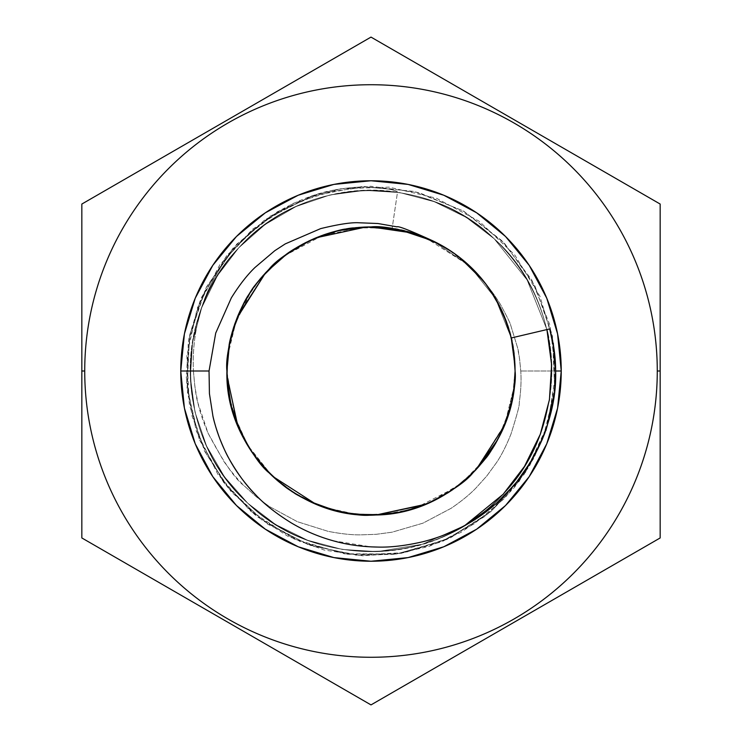 <?xml version="1.0" encoding="UTF-8"?>
<svg xmlns="http://www.w3.org/2000/svg" width="742" height="742" viewBox="0 0 742 742"><rect width="100%" height="100%" fill="white"/><g stroke="black" fill="none" stroke-linecap="round" stroke-linejoin="round"><path stroke-width="0.56" stroke-dasharray="3.71 2.78" d="M497.557 439.867L510.153 408.378L513.816 390.051M478.052 467.432L487.939 455.18M447.24 493.263L465.401 479.851L472.441 473.322M438.132 498.485L447.435 493.142M410.512 509.559L380.869 514.744L403.806 511.303L397.063 512.703L408.23 510.19M360.538 514.707L390.57 513.752M337.341 511.099L337.944 511.238M339.029 511.488L347.228 513.112M300.185 496.481L310.323 501.685M278.973 481.873L287.664 488.533M239.091 428.969L233.183 413.044L246.891 444.189L259.57 462.34M265.988 469.649L267.296 471.022M227.33 381.945L230.345 402.238M237.811 425.973L251.278 451.164L269.114 472.886L251.278 451.164L237.811 425.973C233.526 414.945 230.79 405.865 229.612 398.723C230.79 405.865 233.526 414.945 237.811 425.973C233.526 414.945 230.79 405.865 229.612 398.723L227.265 381.082M258.596 461.134L245.76 442.232M314.766 503.651L315.693 504.05C304.869 499.283 296.512 494.793 290.623 490.583L276.497 479.768M371 515.087L343.027 512.342L315.693 504.05C304.869 499.283 296.512 494.793 290.623 490.583C296.512 494.793 304.869 499.283 315.693 504.05L343.027 512.342L370.777 515.087M289.38 489.739L289.844 490.054C293.869 494.358 307.531 500.804 330.83 509.374L355.251 514.215L332.806 509.93M424.35 504.838L425.973 504.189C414.945 508.474 405.865 511.21 398.723 512.388L381.082 514.735M461.83 482.847L485.11 458.973M461.134 483.404L442.232 496.24M498.067 438.93L490.583 451.377L498.067 438.93L490.583 451.377L479.759 465.503M514.225 386.749L509.93 409.194L514.308 385.951M515.087 371.315L514.364 356.642L511.192 337.721M507.982 415.687L508.187 415.056M511.535 402.776L513.566 391.878M466.161 479.193L473.108 472.663M489.423 453.074L499.589 435.99M415.641 507.992L456.451 487.012M382.612 514.614L398.38 512.462M357.143 514.419L367.911 515.05M329.838 509.077L341.635 512.063M292.728 491.974L301.836 497.4M243.051 437.242L243.552 438.216M226.922 372.141L235.845 420.927M227.33 360.046L226.913 371.232M472.886 472.886L451.164 490.722L425.973 504.189C414.945 508.474 405.865 511.21 398.723 512.388C405.865 511.21 414.945 508.474 425.973 504.189L452.713 489.674L475.418 470.28M513.798 390.199L514.8 380.052M505.265 423.274L513.149 394.558M493.124 447.454L498.541 438.03M431.278 501.87C455.078 490.768 474.49 474.453 489.525 452.926M381.267 514.716L381.74 514.679M395.041 513.065L412.172 509.077M272.741 476.373L280.958 483.478M254.46 455.727L257.53 459.79M265.97 469.63L272.5 476.151M229.065 395.792L234.685 417.663M242.922 437.001L249.024 447.686M514.317 385.859L509.93 409.194M510.533 406.941L513.965 388.938M433.226 500.952L455.978 487.355M409.473 509.847L420.037 506.48M352.237 513.854L368.125 515.059M384.421 514.456L395.208 513.037M275.189 478.609L283.054 485.129M294.76 493.263L295.381 493.643M296.577 494.376L309.915 501.499M229 395.421L236.995 423.942M249.46 448.391L261.815 465.021M227.191 362.115L226.913 371.445M278.584 260.461L265.58 272.778M308.44 241.206L286.69 254.163M328.214 233.415L317.91 237.05M355.854 227.711L343.936 229.482M391.331 228.36L372.234 226.922M437.557 243.209L428.004 238.674M427.68 238.534L412.162 232.923M465.382 262.13L452.62 252.261M487.874 286.737L474.314 270.57M497.799 302.569L492.373 293.359M512.175 342.201L509.643 331.767M504.189 316.027C508.474 327.055 511.21 336.135 512.388 343.277C511.21 336.135 508.474 327.055 504.189 316.027L504.189 316.027C508.474 327.055 511.21 336.135 512.388 343.277L514.725 360.89M482.792 280.105L496.24 299.768M440.488 244.786L451.377 251.417L465.234 262.009M227.692 356.039L236.587 319.106L228.629 348.823M260.702 278.296L250.74 291.634M456.896 255.322L439.635 244.313M497.038 301.178L486.492 284.845M478.126 274.642L470.827 267.101M512.388 343.277L514.735 360.918L512.388 343.277M226.922 372.057L230.688 403.759L239.889 430.75L254.228 455.402L272.741 476.373L294.945 493.374L320.544 505.961L348.109 513.251L376.027 514.994L403.759 511.312L430.75 502.111L455.402 487.772L476.373 469.259L505.024 423.895L512.583 397.703L515.087 371L514.058 353.804M451.377 251.417L465.503 262.232L451.377 251.417C445.488 247.207 437.131 242.717 426.307 237.95C437.131 242.717 445.488 247.207 451.377 251.417M386.749 227.775L409.194 232.07L386.749 227.775M343.277 229.612L360.918 227.265L343.277 229.612C336.135 230.79 327.055 233.526 316.027 237.811C327.055 233.526 336.135 230.79 343.277 229.612M367.457 226.959L398.973 229.658L426.307 237.95M280.866 258.596L303.228 243.849M243.933 303.07L251.417 290.623L262.241 276.497L251.417 290.623L244.953 301.187M268.623 269.615L269.114 269.114L268.623 269.615M227.775 355.251L232.07 332.806L227.775 355.251M232.367 331.73L232.209 332.295M228.972 346.737L227.302 360.417M273.464 264.95L265.228 273.167L256.973 282.925M252.085 289.64L242.402 306.019M387.129 227.822L353.897 227.933M420.631 235.733L394.558 228.851M486.047 284.26L476.03 272.36L450.561 250.87M444.903 247.309L435.693 242.254M496.092 299.508L495.786 298.961M511.535 339.205L504.245 316.175M486.455 284.807L486.715 285.151A144.087 144.087 0 0 0 392.119 228.471A144.087 144.087 0 0 1 486.715 285.151C490.805 289.807 495.35 296.188 500.349 304.276C507.203 316.982 510.663 324.013 510.728 325.348L517.582 347.766C518.537 350.549 519.595 358.293 520.754 371C521.441 380.201 520.912 390.904 519.196 403.101C519.854 404.26 517.1 414.639 510.923 434.237C506.118 446.127 501.277 455.653 496.379 462.804L486.873 475.891L476.141 487.819C469.946 494.302 461.645 501.1 451.247 508.233L422.903 523.184L391.98 532.209L376.101 534.323L360.018 534.88C351.077 534.926 340.43 533.739 328.075 531.337L297.366 521.7L269.216 506.434L256.305 496.797L244.35 485.954C235.362 479.499 223.277 461.932 208.103 433.235C203.113 421.475 199.709 411.337 197.882 402.841C196.213 397.629 194.719 387.018 193.421 371L180.76 371A190.24 190.24 0 0 0 371 561.24A190.24 190.24 0 0 0 561.24 371L520.754 371L561.24 371A190.24 190.24 0 0 0 371 180.76A190.24 190.24 0 0 0 180.76 371L193.421 371C192.419 349.797 195.1 328.929 201.462 308.394C207.259 289.324 216.998 270.969 230.66 253.328L252.234 230.576L277.36 212.082C297.375 200.386 316.751 192.966 335.486 189.804C347.265 187.745 357.737 186.826 366.891 187.04L388.882 189.108C394.753 190.36 397.629 191.399 397.489 192.224L392.119 228.471L397.489 192.224C341.07 182.875 277.712 204.968 238.822 247.745C205.59 284.548 189.442 327.732 190.379 377.307C192.901 426.826 212.026 468.786 247.745 503.178C284.548 536.41 327.732 552.558 377.307 551.621C426.826 549.099 468.786 529.973 503.178 494.255C536.41 457.452 552.558 414.268 551.621 364.693C549.099 315.174 529.973 273.214 494.255 238.822C457.452 205.59 414.268 189.442 364.693 190.379C315.174 192.901 273.214 212.026 238.822 247.745C171.152 316.602 175.437 439.208 247.745 503.178C316.602 570.848 439.208 566.563 503.178 494.255C536.41 457.452 552.558 414.268 551.621 364.693C549.099 315.174 529.973 273.214 494.255 238.822C457.452 205.59 414.268 189.442 364.693 190.379C315.174 192.901 273.214 212.026 238.822 247.745C205.59 284.548 189.442 327.732 190.379 377.307C192.901 426.826 212.026 468.786 247.745 503.178C284.548 536.41 327.732 552.558 377.307 551.621C426.826 549.099 468.786 529.973 503.178 494.255C536.41 457.452 552.558 414.268 551.621 364.693C549.099 315.174 529.973 273.214 494.255 238.822C457.452 205.59 414.268 189.442 364.693 190.379C315.174 192.901 273.214 212.026 238.822 247.745C171.152 316.602 175.437 439.208 247.745 503.178C316.602 570.848 439.208 566.563 503.178 494.255C570.848 425.398 566.563 302.792 494.255 238.822C457.452 205.59 414.268 189.442 364.693 190.379C315.174 192.901 273.214 212.026 238.822 247.745C205.59 284.548 189.442 327.732 190.379 377.307C192.901 426.826 212.026 468.786 247.745 503.178C304.823 557.548 397.601 567.927 465.03 525.345L422.467 544.248L377.307 551.621L342.294 549.432L307.707 540.287L275.607 524.501L247.745 503.178L224.529 476.874L206.545 445.951L195.007 412.088L190.379 377.307L192.568 342.294L201.713 307.707L217.499 275.607L238.822 247.745L265.126 224.529L296.049 206.545L329.912 195.007L364.693 190.379L399.706 192.568L434.293 201.713L466.393 217.499L494.255 238.822L527.117 279.957L546.919 329.578L549.692 328.919L511.247 337.972L514.994 365.973L515.087 371C517.322 292.469 444.681 221.979 365.973 227.006C290.883 227.868 225.114 295.622 226.913 371C224.678 449.531 297.319 520.021 376.027 514.994C451.117 514.132 516.886 446.378 515.087 371L515.078 372.558M472.014 268.261L481.614 278.677M455.096 254.005L462.656 259.83M433.439 241.15L446.09 248.032M382.353 227.367L397.629 229.399M359.759 227.358L360.362 227.312M326.165 234.073L326.693 233.897M337.118 230.957L338.816 230.558M339.205 230.465L347.516 228.842M315.554 238.015L323.095 235.112M284.872 255.498L294.713 248.774M254.469 286.264C256.138 283.49 260.924 277.87 268.845 269.392L279.91 259.366M233.934 326.591L251.093 291.114M227.33 360.102L229.658 343.027M227.534 357.644L226.913 371C225.114 295.622 290.883 227.868 365.973 227.006C412.014 224.817 460.179 248.078 486.715 285.151C490.796 289.797 495.341 296.179 500.349 304.276C507.203 316.992 510.672 324.013 510.728 325.348L517.582 347.766L519.632 359.286L520.754 371C521.441 380.173 520.921 390.867 519.196 403.101C519.864 404.251 517.1 414.63 510.923 434.237C506.109 446.146 501.267 455.671 496.379 462.804L486.873 475.891L476.141 487.819C469.964 494.283 461.663 501.082 451.247 508.233L422.903 523.184L391.98 532.209L376.101 534.323L360.018 534.88C351.105 534.926 340.457 533.739 328.075 531.337L297.366 521.7L269.216 506.434L256.305 496.797L244.35 485.954C237.765 479.601 230.92 471.393 223.815 461.338L208.103 433.235L197.882 402.841L194.905 386.962L193.421 371C192.419 349.797 195.1 328.929 201.462 308.394C175.678 374.923 195.359 455.208 247.745 503.178C284.548 536.41 327.732 552.558 377.307 551.621C426.826 549.099 468.786 529.973 503.178 494.255C536.41 457.452 552.558 414.268 551.621 364.693C549.099 315.174 529.973 273.214 494.255 238.822C457.452 205.59 414.268 189.442 364.693 190.379C315.174 192.901 273.214 212.026 238.822 247.745C171.152 316.602 175.437 439.208 247.745 503.178C316.602 570.848 439.208 566.563 503.178 494.255C570.848 425.398 566.563 302.792 494.255 238.822C425.398 171.152 302.792 175.437 238.822 247.745C205.59 284.548 189.442 327.732 190.379 377.307C192.901 426.826 212.026 468.786 247.745 503.178C284.548 536.41 327.732 552.558 377.307 551.621C426.826 549.099 468.786 529.973 503.178 494.255C536.41 457.452 552.558 414.268 551.621 364.693C549.099 315.174 529.973 273.214 494.255 238.822C457.452 205.59 414.268 189.442 364.693 190.379C315.174 192.901 273.214 212.026 238.822 247.745C171.152 316.602 175.437 439.208 247.745 503.178C316.602 570.848 439.208 566.563 503.178 494.255C570.848 425.398 566.563 302.792 494.255 238.822C457.452 205.59 414.268 189.442 364.693 190.379C315.174 192.901 273.214 212.026 238.822 247.745C205.59 284.548 189.442 327.732 190.379 377.307C192.901 426.826 212.026 468.786 247.745 503.178C284.548 536.41 327.732 552.558 377.307 551.621C426.826 549.099 468.786 529.973 503.178 494.255C543.756 451.795 561.212 385.933 546.919 329.569C561.212 385.933 543.756 451.795 503.178 494.255C468.786 529.973 426.826 549.099 377.307 551.621C327.732 552.558 284.548 536.41 247.745 503.178C212.026 468.786 192.901 426.826 190.379 377.307C189.442 327.732 205.59 284.548 238.822 247.745C273.214 212.026 315.174 192.901 364.693 190.379C414.268 189.442 457.452 205.59 494.255 238.822C566.563 302.792 570.848 425.398 503.178 494.255C439.208 566.563 316.602 570.848 247.745 503.178C175.437 439.208 171.152 316.602 238.822 247.745C302.792 175.437 425.398 171.152 494.255 238.822C566.563 302.792 570.848 425.398 503.178 494.255C468.786 529.973 426.826 549.099 377.307 551.621C327.732 552.558 284.548 536.41 247.745 503.178C212.026 468.786 192.901 426.826 190.379 377.307C189.442 327.732 205.59 284.548 238.822 247.745C273.214 212.026 315.174 192.901 364.693 190.379C414.268 189.442 457.452 205.59 494.255 238.822C529.973 273.214 549.099 315.174 551.621 364.693C552.558 414.268 536.41 457.452 503.178 494.255C439.208 566.563 316.602 570.848 247.745 503.178C175.437 439.208 171.152 316.602 238.822 247.745C273.214 212.026 315.174 192.901 364.693 190.379C414.268 189.442 457.452 205.59 494.255 238.822C529.973 273.214 549.099 315.174 551.621 364.693C552.558 414.268 536.41 457.452 503.178 494.255C468.786 529.973 426.826 549.099 377.307 551.621C327.732 552.558 284.548 536.41 247.745 503.178C195.359 455.208 175.678 374.923 201.462 308.394C206.564 290.669 216.293 272.314 230.66 253.328L240.965 241.447L252.234 230.576L277.36 212.082L314.107 195.229L335.486 189.804C348.508 187.652 358.98 186.724 366.891 187.04L388.882 189.108C394.753 190.369 397.619 191.408 397.489 192.224L364.693 190.379L329.912 195.007L296.049 206.545L265.126 224.529L238.822 247.745L217.499 275.607L201.713 307.707L192.568 342.294L190.379 377.307L195.007 412.088L206.545 445.951L224.529 476.874L247.745 503.178L275.607 524.501L307.707 540.287L342.294 549.432L377.307 551.621L422.467 544.248L465.03 525.345L422.467 544.248L377.307 551.621L342.294 549.432L307.707 540.287L275.607 524.501L247.745 503.178L224.529 476.874L206.545 445.951L195.007 412.088L190.379 377.307L192.568 342.294L201.713 307.707L217.499 275.607L238.822 247.745L265.126 224.529L296.049 206.545L329.912 195.007L364.693 190.379L399.706 192.568L434.293 201.713L466.393 217.499L494.255 238.822L527.117 279.957L546.919 329.578L527.117 279.957L494.255 238.822L466.393 217.499L434.293 201.713L399.706 192.568L364.693 190.379L329.912 195.007L296.049 206.545L265.126 224.529L238.822 247.745L217.499 275.607L201.713 307.707L192.568 342.294L190.379 377.307L195.007 412.088L206.545 445.951L224.529 476.874L247.745 503.178L275.607 524.501L307.707 540.287L342.294 549.432L377.307 551.621L422.467 544.248L465.03 525.345L422.467 544.248L377.307 551.621L342.294 549.432L307.707 540.287L275.607 524.501L247.745 503.178L224.529 476.874L206.545 445.951L195.007 412.088L190.379 377.307L192.568 342.294L201.713 307.707L217.499 275.607L238.822 247.745L265.126 224.529L296.049 206.545L329.912 195.007L364.693 190.379L399.706 192.568L434.293 201.713L466.393 217.499L494.255 238.822L527.117 279.957L546.919 329.578L511.247 337.972L495.461 298.414L469.259 265.627L432.855 240.872C410.159 230.502 398.204 225.828 397.007 226.839M234.639 324.449L228.499 349.732M282.099 257.613L270.079 268.168M259.913 279.233L253.374 287.794M361.289 227.247L350.493 228.388M340.81 230.113L315.369 238.089M515.069 369.145L511.312 338.241L502.111 311.25L487.772 286.598L469.259 265.627L447.055 248.626L421.456 236.039L393.891 228.749L365.973 227.006L338.241 230.688L311.25 239.889L286.598 254.228L265.627 272.741L236.976 318.105L229.417 344.297L226.913 371C227.488 333.26 240.389 300.51 265.627 272.741C296.577 238.692 346.987 221.07 391.897 228.443L391.665 228.406M375.73 226.996L361.354 227.238M422.578 541.808C437.335 538.154 451.488 532.663 465.03 525.345L422.467 544.248L377.307 551.621L342.294 549.432L307.707 540.287L275.607 524.501L247.745 503.178L224.529 476.874L206.545 445.951L195.007 412.088L190.379 377.307L192.568 342.294L201.713 307.707L217.499 275.607L238.822 247.745L265.126 224.529L296.049 206.545L329.912 195.007L364.693 190.379L399.706 192.568L434.293 201.713L466.393 217.499L494.255 238.822L527.117 279.957L546.919 329.578M291.272 522.897C304.276 530.623 318.16 536.559 332.917 540.705L371.046 546.873M81.833 329.216L81.833 204.05L371 37.1L660.167 204.05L660.167 371L657.273 371A286.273 286.273 0 0 0 371 84.727A286.273 286.273 0 0 0 84.727 371L81.833 371L81.833 287.404M587.877 162.312L660.167 204.05L660.167 287.479M190.267 141.444L81.833 204.05M81.833 537.95L81.833 371L84.727 371A286.273 286.273 0 0 0 371 657.273A286.273 286.273 0 0 0 657.273 371L660.167 371L660.167 537.95L371 704.9L81.833 537.95L81.833 454.429M298.711 78.838L371 37.1L443.289 78.838M154.123 579.688L190.267 600.556M298.711 663.163L371 704.9L479.434 642.294M660.167 454.447L660.167 537.95M168.573 168.573C155.282 181.864 143.419 196.324 132.976 211.952C122.532 227.581 113.711 244.081 106.514 261.444C99.326 278.816 93.891 296.717 90.227 315.155C86.564 333.585 84.727 352.2 84.727 371C84.727 389.8 86.564 408.415 90.227 426.845C93.891 445.283 99.326 463.184 106.514 480.556C113.711 497.919 122.532 514.419 132.976 530.048M168.573 573.427C181.864 586.718 196.324 598.581 211.952 609.024C227.581 619.468 244.081 628.288 261.444 635.486C278.816 642.674 296.717 648.109 315.155 651.773C333.585 655.436 352.2 657.273 371 657.273C389.8 657.273 408.415 655.436 426.845 651.773C445.283 648.109 463.184 642.674 480.556 635.486C497.919 628.288 514.419 619.468 530.048 609.024M573.427 573.427C586.718 560.136 598.581 545.676 609.024 530.048C619.468 514.419 628.288 497.919 635.486 480.556C642.674 463.184 648.109 445.283 651.773 426.845C655.436 408.415 657.273 389.8 657.273 371C657.273 352.2 655.436 333.585 651.773 315.155C648.109 296.717 642.674 278.816 635.486 261.444C628.288 244.081 619.468 227.581 609.024 211.952M573.427 168.573C560.136 155.282 545.676 143.419 530.048 132.976C514.419 122.532 497.919 113.711 480.556 106.514C463.184 99.326 445.283 93.891 426.845 90.227C408.415 86.564 389.8 84.727 371 84.727C352.2 84.727 333.585 86.564 315.155 90.227C296.717 93.891 278.816 99.326 261.444 106.514C244.081 113.711 227.581 122.532 211.952 132.976M546.761 443.799L529.176 476.689M443.799 546.761L408.119 557.585M298.201 546.761L265.311 529.176M195.239 443.799L184.415 408.119M195.239 298.201L212.824 265.311M298.201 195.239L333.881 184.415M443.799 195.239L476.689 212.824M546.761 298.201L557.585 333.881M231.346 297.857L215.718 333.084L209.04 371M377.928 223.518L358.72 222.758C351.133 222.331 338.435 224.288 320.637 228.619L285.271 243.886L274.837 250.666L254.979 267.491M453.77 253.059L445.738 247.819M494.71 297.134L489.117 288.49M509.967 332.954L506.888 323.095M514.206 355.13L512.926 346.134M515.069 368.839L511.312 338.241L502.111 311.25L487.772 286.598L469.259 265.627L432.855 240.872L469.259 265.627L495.461 298.414L511.247 337.972L495.461 298.414L469.259 265.627L432.855 240.872M316.027 237.811L290.836 251.278L269.114 269.114M237.95 315.693L229.658 343.027L226.922 370.379M487.707 455.495L476.336 469.306M497.455 440.052L501.768 431.501M515.087 370.852L512.342 398.973L504.05 426.307L512.342 398.973L515.031 374.951M515.087 370.703L514.994 365.973M511.943 341.06L512.101 341.839L511.943 341.06M514.892 378.411L514.549 383.382M514.345 385.552L504.597 424.962L514.345 385.552L507.713 416.494L505.005 423.932M504.412 425.416L497.669 439.663M476.262 469.389L497.446 440.08L490.583 451.377M475.381 470.326L462.377 482.402M461.969 482.736L453.01 489.47L461.969 482.736L430.091 502.408M447.185 493.3L437.715 498.707M405.559 510.876L403.917 511.275L405.559 510.876M374.543 515.041L360.547 514.707M356.318 514.336L329.114 508.864L356.318 514.336L324.3 507.305M327.871 508.474L325.636 507.76L327.871 508.474M323.633 507.074L322.102 506.536M310.304 501.675L309.674 501.379L310.304 501.675M292.589 491.881L309.442 501.267L299.907 496.324M293.98 492.771L292.691 491.946M271.674 475.381L246.891 444.189M233.183 413.044L248.551 446.934L271.655 475.353L253.56 454.475L239.573 430.045L230.604 403.388L227.006 376.027L226.913 371L227.006 376.027L231.708 407.84L227.006 376.027L227.59 357.05M226.922 369.34L227.46 358.488M228.527 349.538L230.103 340.847M230.53 338.955L233.359 328.391M237.598 316.546L237.997 315.591M238.015 315.545L239.508 312.085M260.349 278.714L246.112 299.147L251.473 290.549M266.619 271.674L269.559 268.678L266.619 271.674M279.14 259.997L279.613 259.607L279.14 259.997M286.857 254.042L297.496 247.077M303.459 243.728L306.001 242.411M314.691 238.377L335.449 231.374M344.14 229.445L356.985 227.599M412.292 232.96L407.766 231.69M452.963 489.497L431.9 501.583M418.423 507.055L413.721 508.604L418.423 507.055M319.079 505.404L317.075 504.616L319.079 505.404M237.588 316.584L242.717 305.389M284.381 255.86L323.243 235.066L365.973 227.006L404.984 230.985M424.971 237.403L469.259 265.627L487.772 286.598L502.111 311.25L511.312 338.241L514.994 365.973L515.087 371M497.446 440.08L475.659 470.029M427.309 503.623L419.49 506.675M411.625 509.235L410.678 509.513M317.029 504.597L291.856 491.408M290.094 490.23L278.909 481.808M276.933 480.139L272.62 476.271M314.107 195.229L270.199 216.172L233.127 248.032L205.757 288.388L189.924 334.373L186.641 382.918L196.176 430.731L217.963 474.481L250.277 510.848L294.138 538.998L344.409 553.82L396.664 553.949L446.73 539.508L490.768 511.665L525.364 472.496L547.652 425.064L555.73 373.578L549.998 325.274L531.745 279.947L502.334 241.067L463.871 211.294L418.97 192.595L370.629 186.251L322.204 192.818L277.387 211.73L236.679 244.155L206.499 286.922L189.544 336.274L187.067 388.261L199.171 438.865L225.002 484.211L262.622 520.615L308.644 544.906L356.141 555.146L404.891 552.604L451.173 537.44L491.788 510.784L524.056 474.463L545.778 430.87L555.35 383.011L552.113 334.531L534.732 285.429L504.133 242.922L462.971 210.774L414.611 191.473L362.773 186.437L311.454 196.111L264.764 219.855L226.802 255.508L201.629 297.217L188.199 344.279L187.578 393.102L199.737 440.275L223.796 482.625L258.179 517.295L300.556 541.79L347.636 554.265L396.228 554.014L443.28 541.02L485.194 516.219L519.112 481.428L542.773 438.995L554.58 391.748L553.606 342.943L539.972 296.308L514.651 254.831L479.202 221.255L436.305 198.179L388.984 187.132L340.42 188.802L293.86 203.132L252.586 229.195L219.706 264.977L197.251 308.218L186.863 356.049L189.377 404.817L204.532 451.117L231.254 491.844L267.797 524.232L311.668 545.954L359.462 555.387L394.456 554.246L428.811 546.464L461.051 532.311L489.97 512.342L514.54 487.308L533.925 458.102L547.448 425.75L554.617 391.349M554.728 390.385L552.456 336.321L534.732 285.42L504.365 243.153L463.156 210.876L414.704 191.501L362.912 186.437L311.77 196.009L265.2 219.549L226.969 255.304L200.414 300.065L188.997 337.304L186.251 376.788L192.076 416.188L206.026 453.473L227.33 486.845L254.979 514.809L287.72 536.169L324.124 550.026L362.652 555.786L401.663 553.207L439.468 542.374L474.398 523.731L504.82 498.077L529.213 466.588L546.158 430.833L554.459 392.778"/><path stroke-width="1.11" d="M513.816 390.051L515.087 371C516.413 382.631 512.741 401.06 504.05 426.307C499.283 437.131 494.793 445.488 490.583 451.377C487.967 455.913 482.068 463.082 472.886 472.886C465.605 482.05 449.967 492.484 425.973 504.189C414.945 508.474 405.865 511.21 398.723 512.388C393.668 513.752 384.421 514.642 371 515.087C359.369 516.413 340.94 512.741 315.693 504.05C304.869 499.283 296.512 494.793 290.623 490.583C286.087 487.967 278.918 482.068 269.114 472.886C259.95 465.605 249.516 449.967 237.811 425.973C233.526 414.945 230.79 405.865 229.612 398.723C228.248 393.668 227.358 384.421 226.913 371L227.33 381.945M487.939 455.18L497.446 440.08M472.441 473.322L478.052 467.432M419.49 506.675L408.23 510.19L422.819 505.441L438.132 498.485M447.435 493.142L452.963 489.497M375.795 515.004L397.063 512.703L390.57 513.752M310.323 501.685L323.633 507.074L337.341 511.099M337.944 511.238L339.029 511.488M347.228 513.112L356.318 514.336M292.691 491.946L300.185 496.481M267.296 471.022L278.973 481.873M259.57 462.34L265.988 469.649M230.345 402.238L233.183 413.044M227.265 381.082L226.922 372.512M276.497 479.768L269.114 472.886L276.497 479.768L269.114 472.886L259.153 461.83M259.097 461.756L258.596 461.134M245.76 442.232L237.811 425.973L245.76 442.232L237.811 425.973L227.006 376.027L226.913 371C225.587 359.369 229.259 340.94 237.95 315.693C242.717 304.869 247.207 296.512 251.417 290.623C254.033 286.087 259.932 278.918 269.114 269.114C276.395 259.95 292.033 249.516 316.027 237.811C327.055 233.526 336.135 230.79 343.277 229.612C348.332 228.248 357.579 227.358 371 226.913C382.631 225.587 401.06 229.259 426.307 237.95L440.488 244.786M370.777 515.087L356.141 514.317M356.049 514.308L381.267 514.716M332.806 509.93L314.766 503.651M381.082 514.735L371 515.087L381.082 514.735L371 515.087L376.027 514.994L424.35 504.838M479.759 465.503L472.886 472.886L479.759 465.503L472.886 472.886L461.83 482.847M455.978 487.355L461.134 483.404M442.232 496.24L425.973 504.189L442.232 496.24L425.973 504.189L376.027 514.994L371 515.087M509.93 409.194L504.05 426.307L509.93 409.194L504.05 426.307L498.067 438.93M514.633 382.436L515.087 371L514.317 385.859M514.308 385.951L514.225 386.749M508.187 415.056L511.535 402.776M513.566 391.878L514.596 382.816M473.108 472.663L486.557 457.063M486.798 456.738L489.423 453.074M499.589 435.99L507.982 415.687M456.451 487.012L466.161 479.193M398.38 512.462L415.641 507.992M341.635 512.063L357.143 514.419M367.911 515.05L382.612 514.614M301.836 497.4L316.491 504.374L329.838 509.077M243.19 437.52C253.792 457.731 268.326 474.528 286.802 487.921L292.728 491.974M235.845 420.927L243.051 437.242M514.8 380.052L515.078 371.668M513.149 394.558L513.798 390.199M489.525 452.926L493.124 447.454M498.541 438.03L505.265 423.274M381.74 514.679L395.041 513.065M412.172 509.077L431.278 501.87M280.958 483.478L289.38 489.739M257.53 459.79L265.321 468.944M265.423 469.055L265.97 469.63M234.685 417.663L242.922 437.001M249.201 447.973L254.46 455.727M226.913 371.232L229.065 395.792M485.11 458.973C488.681 455.412 494.478 445.729 502.482 429.924L510.533 406.941M513.965 388.938L515.078 371.547M401.394 511.841L409.473 509.847M420.037 506.48L433.226 500.952M368.125 515.059L384.421 514.456M395.208 513.037L400.995 511.924M334.818 510.468L352.237 513.854M283.054 485.129L294.76 493.263M295.511 493.727L296.577 494.376M309.915 501.499L334.466 510.375M236.995 423.942L249.46 448.391M261.815 465.021L275.189 478.609M226.913 371.445L229 395.421M265.58 272.778L255.73 284.557C252.382 287.868 246.715 297.644 238.72 313.875C232.422 330.682 229.176 341.57 229.009 346.551L227.367 359.657M284.381 255.86L278.584 260.461M334.067 231.727L328.214 233.415M317.91 237.05L306.001 242.411M372.234 226.922L355.854 227.711M343.936 229.482L334.392 231.643M260.702 278.296L279.446 259.737L284.483 255.786C289.695 251.26 299.518 245.565 313.931 238.701C331.757 232.135 342.609 228.907 346.486 229.018C368.978 225.206 391.145 226.598 412.979 233.164L391.331 228.36M452.62 252.261L437.557 243.209M474.314 270.57L465.382 262.13M504.235 316.157L497.799 302.569M492.373 293.359L487.874 286.737M514.725 360.89L515.087 371L513.427 349.241L512.175 342.201M509.643 331.767L504.393 316.546M472.886 269.114L482.792 280.105M496.24 299.768L504.189 316.027M465.234 262.009L472.561 268.799M250.74 291.634L241.929 306.956L237.588 316.584M228.629 348.823L227.191 362.115M470.827 267.101L456.896 255.322M439.635 244.313L413.22 233.238M511.192 337.721L507.092 323.679L497.038 301.178M486.492 284.845L478.126 274.642M514.735 360.918L515.078 370.258L514.735 360.918M385.859 227.683L371 226.913L360.918 227.265L370.991 226.913L385.951 227.692M409.194 232.07L426.307 237.95L409.194 232.07M269.114 269.114L280.077 259.227L265.627 272.741L237.95 315.693L244.953 301.187M280.17 259.153L273.464 264.95M299.768 245.76L316.027 237.811L299.768 245.76M262.241 276.497L268.623 269.615L262.241 276.497M557.585 333.881L561.24 371L557.585 408.119L546.761 443.799L529.176 476.689L505.525 505.525L476.689 529.176L443.799 546.761L408.119 557.585L371 561.24L333.881 557.585L298.201 546.761L265.311 529.176L236.475 505.525L212.824 476.689L195.239 443.799L184.415 408.119L180.76 371L184.415 333.881L195.239 298.201L212.824 265.311L236.475 236.475L265.311 212.824L298.201 195.239L333.881 184.415L371 180.76L408.119 184.415L443.799 195.239L476.689 212.824L505.525 236.475L529.176 265.311L546.761 298.201L557.585 333.881L561.24 371L555.647 371L561.24 371A190.24 190.24 0 0 1 371 561.24A190.24 190.24 0 0 1 180.76 371L209.04 371L209.43 393.631L212.926 416.077C216.265 430.796 221.58 444.903 228.861 458.38C235.919 471.485 244.869 483.645 255.693 494.849C264.245 504.115 276.107 513.464 291.272 522.897C304.387 530.66 318.262 536.605 332.917 540.705C346.885 544.702 361.799 546.817 377.669 547.067C390.385 547.485 405.355 545.732 422.578 541.808C437.465 538.098 451.609 532.617 465.03 525.345L495.906 503.809L515.458 483.663L531.634 460.541C548.551 429.701 556.556 399.855 555.647 371C555.591 356.716 553.606 342.683 549.692 328.919L511.247 337.972L514.994 365.973L515.087 371C516.886 446.378 451.117 514.132 376.027 514.994C297.319 520.021 224.678 449.531 226.913 371L227.692 356.049M237.95 315.693L232.07 332.806L237.95 315.693L243.933 303.07M232.209 332.295L228.972 346.737M227.302 360.417L226.922 370.36M256.973 282.925L252.085 289.64M242.402 306.019L232.367 331.73M353.897 227.933C348.564 227.942 337.61 230.586 321.017 235.863L303.228 243.849M394.558 228.851L387.129 227.822M450.561 250.87L444.903 247.309M435.693 242.254L420.631 235.733M495.786 298.961L486.047 284.26M514.058 353.804L511.535 339.205M504.245 316.175L496.092 299.508M280.244 259.097L280.866 258.596M237.811 425.973L227.006 376.027L227.683 356.141M481.614 278.677L486.455 284.807M462.656 259.83L472.014 268.261M415.066 233.823L433.439 241.15M446.09 248.032L455.096 254.005M370.601 226.913L382.353 227.367M397.629 229.399L414.639 233.684M347.516 228.842L359.759 227.358M360.362 227.312L369.794 226.922M326.693 233.897L337.118 230.957M294.713 248.774L305.11 242.866L315.554 238.015M323.095 235.112L326.165 234.073M279.91 259.366L284.872 255.498M251.093 291.114L254.469 286.264M226.913 370.694L227.33 360.102M229.658 343.027L233.925 326.601M228.499 349.732L227.534 357.644M253.374 287.794L249.377 293.739C245.463 298.915 240.556 309.145 234.639 324.449M270.079 268.168L259.913 279.233M296.986 247.374L282.099 257.613M350.493 228.388L340.81 230.113M315.369 238.089L297.069 247.327M391.665 228.406L376.018 227.006M81.833 287.451L81.833 371L84.727 371A286.273 286.273 0 0 1 371 84.727A286.273 286.273 0 0 1 657.273 371L660.167 371L660.167 204.05L371 37.1L81.833 204.05L81.833 329.207M660.167 329.207L660.167 371L660.167 329.207M551.733 141.444L515.579 120.575L551.733 141.444M479.434 99.706L515.579 120.575L479.434 99.706M262.566 99.706L298.711 78.838L262.566 99.706M190.267 141.444L81.833 204.05M81.833 371L81.833 537.95L371 704.9L660.167 537.95L660.167 371L660.167 454.447L660.167 371L657.273 371A286.273 286.273 0 0 1 371 657.273A286.273 286.273 0 0 1 84.727 371L81.833 371L81.833 412.7L81.833 371M443.289 78.838L371 37.1L298.711 78.838M660.167 287.451L660.167 204.05L587.877 162.312M81.833 454.447L81.833 537.95L154.123 579.688L81.833 537.95M226.421 621.425L190.267 600.556L226.421 621.425M298.711 663.163L371 704.9L479.434 642.294M551.733 600.556L515.579 621.425L551.733 600.556M660.167 537.95L587.877 579.688L660.167 537.95L660.167 454.447M154.123 579.688L190.267 600.556M132.976 530.048C143.419 545.676 155.282 560.136 168.573 573.427C181.864 586.718 196.324 598.581 211.952 609.024C227.581 619.468 244.081 628.288 261.444 635.486C278.816 642.674 296.717 648.109 315.155 651.773C333.585 655.436 352.2 657.273 371 657.273C389.8 657.273 408.415 655.436 426.845 651.773C445.283 648.109 463.184 642.674 480.556 635.486C497.919 628.288 514.419 619.468 530.048 609.024C545.676 598.581 560.136 586.718 573.427 573.427C586.718 560.136 598.581 545.676 609.024 530.048C619.468 514.419 628.288 497.919 635.486 480.556C642.674 463.184 648.109 445.283 651.773 426.845C655.436 408.415 657.273 389.8 657.273 371C657.273 352.2 655.436 333.585 651.773 315.155C648.109 296.717 642.674 278.816 635.486 261.444C628.288 244.081 619.468 227.581 609.024 211.952C598.581 196.324 586.718 181.864 573.427 168.573C560.136 155.282 545.676 143.419 530.048 132.976C514.419 122.532 497.919 113.711 480.556 106.514C463.184 99.326 445.283 93.891 426.845 90.227C408.415 86.564 389.8 84.727 371 84.727C352.2 84.727 333.585 86.564 315.155 90.227C296.717 93.891 278.816 99.326 261.444 106.514C244.081 113.711 227.581 122.532 211.952 132.976C196.324 143.419 181.864 155.282 168.573 168.573C155.282 181.864 143.419 196.324 132.976 211.952C122.532 227.581 113.711 244.081 106.514 261.444C99.326 278.816 93.891 296.717 90.227 315.155C86.564 333.585 84.727 352.2 84.727 371C84.727 389.8 86.564 408.415 90.227 426.845C93.891 445.283 99.326 463.184 106.514 480.556C113.711 497.919 122.532 514.419 132.976 530.048C143.419 545.676 155.282 560.136 168.573 573.427M530.048 609.024C545.676 598.581 560.136 586.718 573.427 573.427M609.024 211.952C598.581 196.324 586.718 181.864 573.427 168.573M211.952 132.976C196.324 143.419 181.864 155.282 168.573 168.573M184.415 408.119L180.76 371A190.24 190.24 0 0 1 371 180.76A190.24 190.24 0 0 1 561.24 371L557.585 408.119L546.761 443.799M529.176 476.689L505.525 505.525L476.689 529.176L443.799 546.761M408.119 557.585L371 561.24L333.881 557.585L298.201 546.761M265.311 529.176L236.475 505.525L212.824 476.689L195.239 443.799M397.072 226.857L377.928 223.518L358.72 222.758C351.105 222.34 338.408 224.297 320.637 228.619L285.271 243.886L274.837 250.666L254.979 267.491C247.216 274.939 239.332 285.067 231.346 297.857L215.718 333.084L209.04 371L180.76 371L184.415 333.881L195.239 298.201M212.824 265.311L236.475 236.475L265.311 212.824L298.201 195.239M333.881 184.415L371 180.76L408.119 184.415L443.799 195.239M476.689 212.824L505.525 236.475L529.176 265.311L546.761 298.201M515.087 370.852L514.252 355.585L514.994 365.973L511.247 337.972A144.087 144.087 0 0 0 432.855 240.872A144.087 144.087 0 0 1 511.247 337.972L511.943 341.06L511.247 337.972L549.692 328.919L554.098 349.77L555.647 371L554.459 392.741L547.03 426.381C544.276 435.712 539.146 447.092 531.634 460.541C529.436 464.659 525.03 471.142 518.408 479.991L502.77 497.455C490.156 509.457 477.579 518.76 465.03 525.345L503.178 494.255L524.501 466.393L540.287 434.293L549.432 399.706L551.621 364.693L546.919 329.578L551.621 364.693L549.432 399.706L540.287 434.293L524.501 466.393L503.178 494.255L465.03 525.345L503.178 494.255L524.501 466.393L540.287 434.293L549.432 399.706L551.621 364.693L546.919 329.578L551.621 364.693L549.432 399.706L540.287 434.293L524.501 466.393L503.178 494.255L465.03 525.345L503.178 494.255L524.501 466.393L540.287 434.293L549.432 399.706L551.621 364.693L546.919 329.578L548.514 337.091M489.117 288.49L483.311 280.745L459.641 257.409L453.77 253.059M445.738 247.819L426.307 237.95M506.888 323.095L501.323 309.553L494.71 297.134M512.926 346.134L509.967 332.954M515.087 370.703L514.206 355.13M226.913 371.38L226.922 372.057M412.292 232.96L371 226.913L365.973 227.006L316.027 237.811M269.114 472.886L272.741 476.373L315.693 504.05L272.741 476.373L269.114 472.886M476.262 469.389L475.381 470.326M476.336 469.306L497.455 440.052M501.898 431.223L504.05 426.307L476.373 469.259L472.886 472.886M226.913 371L229.417 344.297L236.976 318.114L265.627 272.741L286.598 254.228L311.25 239.889L338.241 230.688L365.973 227.006L399.929 229.853L432.855 240.872C410.131 230.493 398.176 225.818 397.007 226.839L377.928 223.518M254.979 267.491C247.244 274.911 239.36 285.03 231.346 297.857M209.04 371L209.43 393.631L212.926 416.077C213.993 421.391 216.163 428.644 219.456 437.817C223.407 447.649 226.542 454.503 228.861 458.38C237.579 473.711 246.53 485.871 255.693 494.849C264.198 504.078 276.061 513.427 291.272 522.897M371.046 546.873L377.669 547.067C390.32 547.494 405.29 545.741 422.578 541.808M512.101 341.839L514.215 355.205L512.101 341.839M515.078 371.621L515.078 372.558M515.031 374.951L514.892 378.411M514.549 383.382L514.345 385.552M505.005 423.932L504.412 425.416M490.583 451.377L487.791 455.384M465.401 479.851L461.969 482.736L465.401 479.851M437.715 498.707L431.9 501.583M407.543 510.375L405.559 510.876L407.543 510.375M375.693 515.004L374.654 515.041M329.114 508.864L328.196 508.576L329.114 508.864M324.3 507.305L323.633 507.074M322.102 506.536L317.029 504.597M299.907 496.324L293.98 492.771M272.62 476.271L271.674 475.381M246.891 444.189L239.091 428.969M226.922 370.379L226.922 369.34M227.46 358.488L227.59 357.05M227.692 356.039L228.527 349.538M230.103 340.847L230.456 339.242M233.359 328.391L237.598 316.546M239.508 312.085L242.717 305.389M251.473 290.549L255.396 285.002M255.73 284.557L266.61 271.693L260.349 278.714M269.559 268.678L279.14 259.997L269.559 268.678M297.496 247.077L303.459 243.728M308.44 241.206L314.691 238.377M335.449 231.374L344.14 229.445M356.985 227.599L367.346 226.959M424.971 237.403L432.855 240.872M411.625 509.235L408.23 510.19M292.589 491.881L287.664 488.533M404.984 230.985L407.766 231.69M430.091 502.408L427.309 503.623M291.856 491.408L290.094 490.23M278.909 481.808L276.933 480.139M554.617 391.349L554.728 390.385"/></g></svg>
